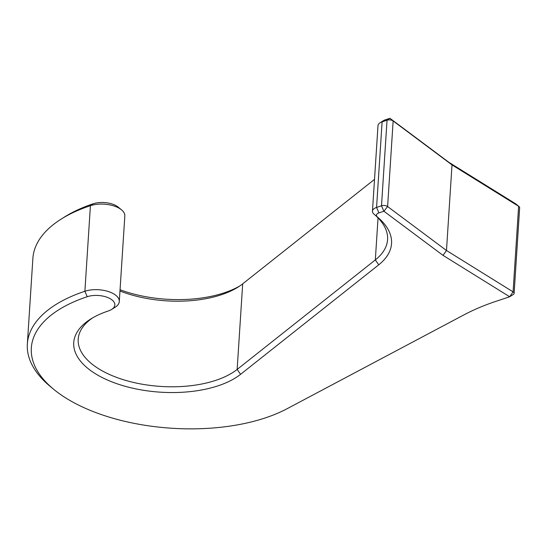 <?xml version="1.0" encoding="UTF-8"?>
<svg xmlns="http://www.w3.org/2000/svg" width="547" height="547" viewBox="0 0 547 547"><rect width="100%" height="100%" fill="white"/><g stroke="black" fill="none" stroke-linecap="round" stroke-linejoin="round"><path stroke-width="0.82" d="M443.015 255.374L383.919 211.245L378.927 212.879A6.448 3.159 -176.3 0 0 377.409 216.968A94.569 46.283 3.7 0 1 378.736 264.823L240.564 374.333A89.674 43.883 3.7 0 1 114.33 382.797A89.674 43.883 3.7 0 1 90.747 319.017A89.674 43.883 3.7 0 1 108.244 310.997A17.128 8.383 -176.3 0 0 111.588 309.458A17.128 8.383 -176.3 0 0 109.632 298.395A17.128 8.383 -176.3 0 0 87.24 296.706A145.297 71.103 -176.3 0 0 53.743 389.348A145.297 71.103 -176.3 0 0 287.031 408.753L463.924 314.881A217.836 106.603 3.7 0 1 496.341 301.199L509.64 296.775L513.305 294.477A4.273 2.092 -176.3 0 0 514.118 293.349L519.65 207.764A4.273 2.092 -176.3 0 0 518.994 206.547A4.273 2.092 -176.3 0 0 518.624 206.287L452.013 164.907L393.143 120.955A4.273 2.092 -176.3 0 0 387.037 120.21L382.107 121.851A10.68 5.224 -176.3 0 0 380.021 122.801A10.68 5.224 -176.3 0 0 377.998 125.612L372.459 211.197A10.68 5.224 -176.3 0 0 374.059 214.198A90.337 44.211 3.7 0 1 387.57 239.613A90.337 44.211 3.7 0 1 375.324 259.921L237.152 369.423A85.441 41.811 3.7 0 1 139.902 383.796A85.441 41.811 3.7 0 1 78.2 339.188A85.441 41.811 3.7 0 1 92.648 317.875M514.118 293.349A4.273 2.092 -176.3 0 0 513.086 291.872L446.475 250.492L452.013 164.907L449.046 162.425L515.664 203.799L518.624 206.287L513.086 291.872L509.647 296.748L443.036 255.367L446.475 250.492L387.611 206.54A4.273 2.092 -176.3 0 0 381.505 205.788L376.568 207.429A10.68 5.224 -176.3 0 0 372.459 211.197M449.025 162.425L389.929 118.296L384.938 119.93A6.448 3.159 -176.3 0 0 383.679 120.511L380.021 122.801M111.588 309.458L115.246 307.168A21.36 10.455 -176.3 0 0 119.294 301.547L124.832 215.962A21.36 10.455 -176.3 0 0 121.537 209.87L118.207 207.128A17.128 8.383 -176.3 0 0 93.25 203.764A145.297 71.103 -176.3 0 0 64.902 216.762L61.243 219.06A149.522 73.175 -176.3 0 0 32.882 258.375L27.35 343.96A149.522 73.175 -176.3 0 0 50.413 386.599L53.743 389.348M239.818 285.944A89.674 43.883 3.7 0 1 120.06 289.753M119.294 301.547A21.36 10.455 -176.3 0 0 107.65 291.312A21.36 10.455 -176.3 0 0 84.881 291.264A149.522 73.175 -176.3 0 0 27.35 343.96M374.517 179.361L242.683 283.838A85.441 41.811 3.7 0 1 238.061 287.1A85.441 41.811 3.7 0 1 119.978 290.983M121.537 209.87A21.36 10.455 -176.3 0 0 90.419 205.679A149.522 73.175 -176.3 0 0 61.243 219.06M378.736 264.823L375.324 259.921L378.045 217.897M383.919 211.245L387.611 206.54L393.143 120.955L389.929 118.296M240.564 374.333L237.152 369.423L242.683 283.838M377.409 216.968L374.059 214.198M378.927 212.879L376.568 207.429L382.107 121.851L384.938 119.93M87.24 296.706L84.881 291.264L90.419 205.679L93.25 203.764M383.857 211.238L381.505 205.788L387.037 120.21L389.867 118.289M515.664 203.799L518.994 206.547"/></g></svg>
